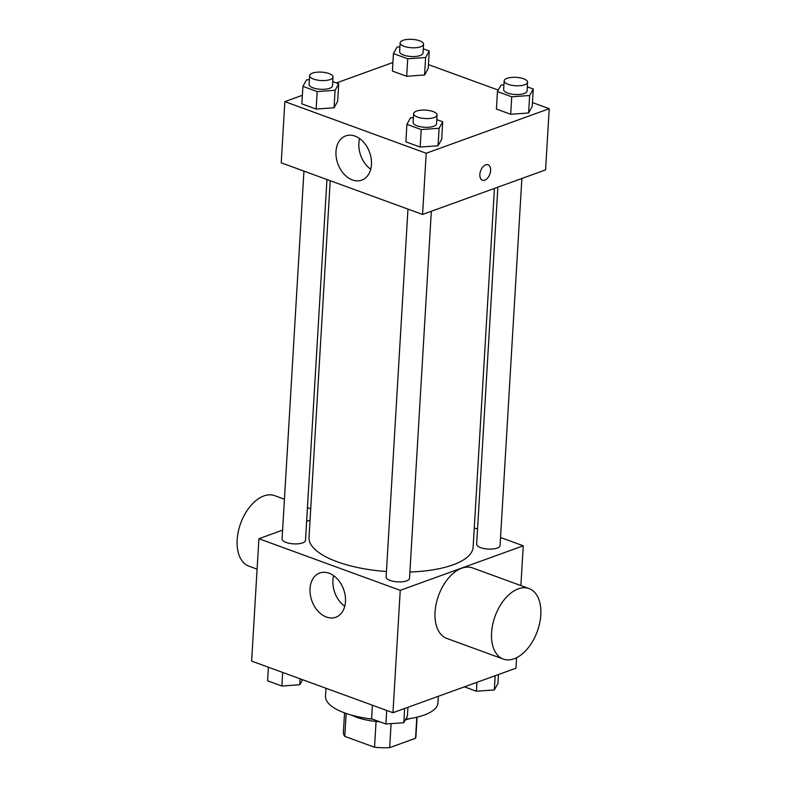 <?xml version="1.0" encoding="UTF-8"?>
<svg xmlns="http://www.w3.org/2000/svg" width="787" height="787" viewBox="0 0 787 787"><rect width="100%" height="100%" fill="white"/><g stroke="black" fill="none" stroke-linecap="round" stroke-linejoin="round"><path stroke-width="1.18" d="M376.068 721.453L374.533 747.247L344.785 736.376A36.33 13.045 3.4 0 1 343.378 732.422L344.539 712.865M416.805 717.242L415.556 738.275A36.33 13.045 3.4 0 0 415.91 736.73L417.08 717.173M415.556 738.275L389.673 747.65A36.33 13.045 3.4 0 1 374.533 747.247M391.1 723.637L389.673 747.65M409.584 718.629A37.53 13.477 -176.6 0 1 405.344 719.918M379.698 721.758A37.53 13.477 -176.6 0 1 351.809 715.206M346.142 713.445L344.785 736.376M405.777 719.151A56.3 20.216 3.4 0 0 424.124 715.088A56.3 20.216 3.4 0 0 437.926 702.948L438.32 696.298M326.005 688.261L325.523 696.269A56.3 20.216 3.4 0 0 372.399 719.092M516.597 657.706L515.977 668.183L392.959 712.717L251.624 661.1L258.903 538.721L282.612 530.133M500.542 537.501L523.247 545.794L520.886 585.577M474.266 527.9L477.542 529.1M409.899 572.001A82.192 29.512 3.4 0 0 452.978 564.859A82.192 29.512 3.4 0 0 473.125 547.132L494.433 188.418M330.215 180.705L309.025 537.383A82.192 29.512 3.4 0 0 386.427 571.529M306.625 521.437L310.048 520.197M523.247 545.794L400.239 590.339L258.903 538.721M303.939 171.113L282.08 538.957A11.726 4.21 3.4 0 0 289.567 543.364A11.726 4.21 3.4 0 0 302.631 542.882A11.726 4.21 3.4 0 0 305.504 540.344L326.939 179.515M497.856 187.178L476.647 544.161A11.726 4.21 3.4 0 0 484.133 548.578A11.726 4.21 3.4 0 0 497.187 548.086A11.726 4.21 3.4 0 0 500.06 545.558L521.87 178.482M431.335 211.26L409.525 578.337A11.726 4.21 -176.6 0 1 397.563 581.849A11.726 4.21 -176.6 0 1 386.112 576.95L407.961 209.106M400.239 590.339L392.959 712.717M345.473 601.593A23.531 16.871 70.1 0 1 335.764 617.254A23.531 16.871 70.1 0 1 311.888 600.865A23.531 16.871 70.1 0 1 319.738 572.995A23.531 16.871 70.1 0 1 337.613 579.232A23.531 16.871 70.1 0 1 345.473 601.593M503.316 659.073L446.78 638.424A37.53 22.43 -69.9 0 1 436.195 603.796A37.53 22.43 -69.9 0 1 461.733 568.204A37.53 22.43 -69.9 0 1 472.534 567.919L529.061 588.568A37.53 22.43 -69.9 0 1 537.255 631.508A37.53 22.43 -69.9 0 1 503.316 659.073A37.53 22.43 -69.9 0 1 492.721 624.445A37.53 22.43 -69.9 0 1 518.269 588.853A37.53 22.43 -69.9 0 1 529.061 588.568M284.441 499.224L274.663 495.653A37.53 22.43 110.1 0 0 240.714 523.217A37.53 22.43 110.1 0 0 248.908 566.158L257.093 569.149M344.736 606.305A23.531 16.871 70.1 0 1 333.639 575.651M532.455 102.585L549.218 108.704L545.578 169.894L422.57 214.438L281.234 162.82L284.864 101.631L302.365 95.296M428.433 64.593L498.279 90.102M337.662 101.267L334.042 107.78L316.138 109.068L301.854 103.854L316.138 109.068L334.042 107.78L337.662 101.267L338.705 83.786L335.075 90.289L317.171 91.587L302.897 86.363L306.517 79.861L309.37 79.654M532.228 106.481L528.598 112.984L510.694 114.272L496.42 109.059L510.694 114.272L528.598 112.984L532.228 106.481L533.261 89L529.641 95.502L511.737 96.791L497.453 91.577L501.083 85.075L503.936 84.868M336.433 82.96L392.9 62.507M549.218 108.704L426.2 153.249L284.864 101.631M428.207 68.489L424.577 74.991L406.672 76.28L392.398 71.066L406.672 76.28L424.577 74.991L428.207 68.489L429.24 51.007L425.619 57.51L407.715 58.799L393.431 53.585L397.061 47.082L399.914 46.876M441.684 139.26L438.064 145.762L420.16 147.061L405.876 141.837L420.16 147.061L438.064 145.762L441.684 139.26L442.727 121.778L439.107 128.281L421.202 129.57L406.918 124.356L410.539 117.853L413.391 117.647M426.2 153.249L422.57 214.438M371.444 164.503A23.531 16.871 70.1 0 1 361.725 180.164A23.531 16.871 70.1 0 1 337.849 163.775A23.531 16.871 70.1 0 1 345.709 135.905A23.531 16.871 70.1 0 1 363.574 142.142A23.531 16.871 70.1 0 1 371.444 164.503M485.697 164.867A8.214 4.909 -69.9 0 1 488.058 164.808A8.214 4.909 -69.9 0 1 489.848 174.202A8.214 4.909 -69.9 0 1 482.421 180.223A8.214 4.909 -69.9 0 1 480.109 172.648A8.214 4.909 -69.9 0 1 485.697 164.867M488.058 164.798A8.214 4.909 -69.9 0 1 489.839 174.193A8.214 4.909 -69.9 0 1 482.421 180.223M370.707 169.215A23.531 16.871 70.1 0 1 359.61 138.561M436.775 119.604L442.727 121.778M413.637 113.633L413.116 122.369A11.726 4.21 3.4 0 0 420.602 126.786A11.726 4.21 3.4 0 0 433.657 126.294A11.726 4.21 3.4 0 0 436.529 123.766L437.051 115.02A11.726 4.21 3.4 0 0 425.59 110.121A11.726 4.21 3.4 0 0 413.637 113.633A11.726 4.21 3.4 0 0 421.124 118.04A11.726 4.21 3.4 0 0 434.178 117.548A11.726 4.21 3.4 0 0 437.051 115.02M439.107 128.281L438.064 145.762M421.202 129.57L420.16 147.061M406.918 124.356L405.876 141.837M332.753 81.612L338.705 83.786M309.616 75.641L309.094 84.386A11.726 4.21 3.4 0 0 316.581 88.793A11.726 4.21 3.4 0 0 329.635 88.301A11.726 4.21 3.4 0 0 332.507 85.773L333.029 77.028A11.726 4.21 3.4 0 0 321.568 72.129A11.726 4.21 3.4 0 0 309.616 75.641A11.726 4.21 3.4 0 0 317.102 80.048A11.726 4.21 3.4 0 0 330.156 79.566A11.726 4.21 3.4 0 0 333.029 77.028M335.075 90.289L334.042 107.78M317.171 91.587L316.138 109.068M302.897 86.363L301.854 103.854M527.32 86.826L533.261 89M504.172 80.845L503.65 89.59A11.726 4.21 3.4 0 0 511.137 93.997A11.726 4.21 3.4 0 0 524.191 93.515A11.726 4.21 3.4 0 0 527.064 90.977L527.585 82.242A11.726 4.21 3.4 0 0 516.124 77.342A11.726 4.21 3.4 0 0 504.172 80.845A11.726 4.21 3.4 0 0 511.658 85.262A11.726 4.21 3.4 0 0 524.713 84.77A11.726 4.21 3.4 0 0 527.585 82.242M529.641 95.502L528.598 112.984M511.737 96.791L510.694 114.272M497.453 91.577L496.42 109.059M423.288 48.833L429.24 51.007M400.15 42.862L399.629 51.598A11.726 4.21 3.4 0 0 407.115 56.015A11.726 4.21 3.4 0 0 420.169 55.523A11.726 4.21 3.4 0 0 423.042 52.995L423.563 44.249A11.726 4.21 3.4 0 0 412.103 39.35A11.726 4.21 3.4 0 0 400.15 42.862A11.726 4.21 3.4 0 0 407.636 47.269A11.726 4.21 3.4 0 0 420.691 46.777A11.726 4.21 3.4 0 0 423.563 44.249M425.619 57.51L424.577 74.991M407.715 58.799L406.672 76.28M393.431 53.585L392.398 71.066M407.941 707.297L407.41 716.219L403.79 722.722L385.886 724.01L371.602 718.797L372.408 705.211M404.626 708.497L403.79 722.722M386.692 710.425L385.886 724.01M302.562 679.702L299.758 684.739L281.864 686.028L267.58 680.814L268.387 667.219M300.113 678.807L299.758 684.739M282.671 672.442L281.864 686.028M498.476 674.518L497.945 683.441L494.325 689.943L476.42 691.232L464.419 686.844M495.171 675.708L494.325 689.943M476.952 682.309L476.42 691.232M310.717 508.825L307.442 507.625"/></g></svg>

